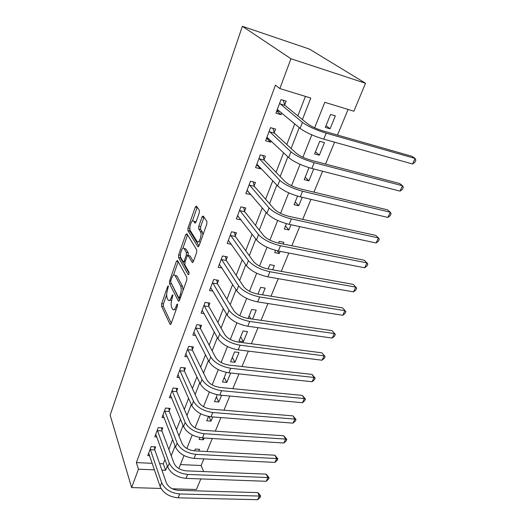 <?xml version="1.0" encoding="UTF-8"?>
<svg xmlns="http://www.w3.org/2000/svg" width="526" height="526" viewBox="0 0 526 526"><rect width="100%" height="100%" fill="white"/><g stroke="black" fill="none" stroke-linecap="round" stroke-linejoin="round"><path stroke-width="0.79" d="M168.386 285.934L167.656 286.427L161.66 303.653L161.554 306.224L170.089 324.43L171.114 323.72L177.472 305.987L177.512 304.048L176.756 304.567L175.934 306.875C174.763 309.755 173.639 310.544 172.567 309.235L171.686 307.467C170.851 305.205 170.957 302.378 172.002 298.978L172.876 294.843L172.12 295.323L171.318 297.604C170.174 300.451 169.089 301.247 168.057 299.991L167.209 298.295C166.407 296.112 166.518 293.344 167.531 289.997L168.386 285.934M199.242 212.925L199.315 210.268L196.474 206.1L195.291 207.086L187.992 228.047L187.9 230.631L197.829 246.668L199.052 245.787L206.81 224.122L206.915 221.446L203.26 216.068L202.03 217.047L198.762 226.259L198.664 228.902L200.505 231.749C202.438 234.82 198.795 244.656 196.974 241.329L190.373 230.763C188.538 227.909 191.97 218.251 193.752 221.321L194.837 223.004L196.027 222.064L199.242 212.925M138.456 469.199L136.372 462.597L275.453 85.153L279.858 88.572L290.944 58.734L242.381 26.3L110.151 415.132L131.625 487.582L138.456 469.199L154.466 469.856M177.505 260.482L176.42 261.271L169.563 280.956L169.464 283.54L178.399 301.109L179.491 300.359L186.763 280.069L186.848 277.353L177.505 260.482M178.636 254.913L185.711 234.603L186.842 233.715L196.711 249.843L196.625 252.559L193.384 261.586L192.194 262.415L188.203 255.59L187.046 256.418L184.988 262.244L184.902 264.913L188.979 272.139C189.182 273.809 188.893 274.631 188.111 274.598L178.544 257.51L178.636 254.913L180.464 255.228L180.365 257.832L178.544 257.51M136.372 462.597L152.244 463.314M159.628 463.649L163.27 463.814L164.96 459.441M168.839 449.421L172.633 439.604M176.48 429.663L180.517 419.235M184.33 409.379L188.61 398.307M192.385 388.543L196.928 376.807M200.662 367.141L205.475 354.702M209.17 345.148L214.273 331.965M217.922 322.537L223.32 308.578M226.916 299.281L232.63 284.507M236.174 275.348L242.216 259.719M245.701 250.718L252.092 234.188M255.511 225.352L262.277 207.869M265.617 199.222L272.77 180.74M276.038 172.291L283.593 152.75M286.782 144.518L294.77 123.86M297.861 115.865L305.396 96.389M154.723 449.316L155.643 446.87L151.12 446.62L147.76 455.595L149.654 455.687M161.863 430.393L162.81 427.888L158.247 427.579L154.802 436.777L156.814 436.902M169.188 410.984L170.161 408.419L165.559 408.044L162.021 417.48L164.165 417.644M176.703 391.081L177.696 388.444L173.054 388.01L169.431 397.689L171.726 397.893M184.409 370.652L185.435 367.95L180.753 367.45L177.032 377.385L179.498 377.635M192.325 349.691L193.371 346.91L188.656 346.338L184.836 356.543L187.493 356.845M200.452 328.158L201.524 325.311L196.77 324.66L192.851 335.141L195.725 335.509M208.796 306.047L209.9 303.114L205.107 302.391L201.077 313.154L204.206 313.608M217.37 283.323L218.507 280.312L213.674 279.503L209.532 290.569L212.964 291.115M226.187 259.969L227.357 256.872L222.485 255.971L218.224 267.353L222.018 268.017M235.254 235.944L236.457 232.762L231.545 231.775L227.16 243.472L231.387 244.288M244.577 211.235L245.813 207.954L240.862 206.869L236.358 218.915L241.125 219.914M254.176 185.803L255.452 182.43L250.461 181.24L245.82 193.64L250.909 194.462M264.059 159.615L265.374 156.143L260.337 154.848L255.564 167.616L260.574 168.853L260.863 168.077M274.237 132.644L275.591 129.067L270.515 127.66L265.597 140.81L270.647 142.165L271.127 140.896M284.73 104.852L286.124 101.156L281.009 99.631L275.933 113.189L281.029 114.661L281.699 112.873M180.425 464.583L201.129 465.517L203.871 458.882M206.909 451.518L212.28 438.506M215.318 431.136L220.92 417.565M223.964 410.195L229.803 396.032M232.847 388.668L238.942 373.894M241.98 366.537L248.344 351.118M251.375 343.767L258.016 327.672M261.047 320.334L267.977 303.535M271.002 296.21L278.241 278.668M281.252 271.363L288.82 253.039M291.818 245.76L299.721 226.614M302.713 219.368L310.971 199.361M313.943 192.148L322.576 171.233M325.535 164.059L334.562 142.184M337.501 135.064L348.074 109.441M198.841 451.078L199.564 449.309L195.284 449.072L194.567 450.848M199.933 437.579L199.144 439.519L203.444 439.789L204.173 437.994M208.467 416.46L206.711 420.807L211.038 421.129L212.747 416.927M217.251 394.743L214.463 401.627L218.823 402.009L221.564 395.276M226.279 372.401L222.413 381.961L226.811 382.402L230.638 373M234.997 362.296L239.001 352.459L234.557 351.92L230.572 361.789L234.997 362.296L232.314 357.47M243.393 341.67L247.503 331.577L243.032 330.966L238.935 341.091L243.393 341.67L240.606 336.969M252.585 319.104L256.234 310.143L251.73 309.459L248.088 318.454M262.474 294.823L265.196 288.13L260.659 287.367L257.944 294.087M272.659 269.812L274.401 265.525L269.831 264.683L268.089 268.983M275.617 250.376L274.697 252.638L279.286 253.519L280.167 251.362M283.152 244.031L283.862 242.295L279.253 241.368L278.55 243.111M286.407 223.675L284.264 228.988L288.886 229.961L291.003 224.753M297.545 196.126L294.093 204.673L298.748 205.732L302.187 197.296M309.045 167.682L304.206 179.655L308.894 180.819L313.726 168.958M319.335 155.183L324.45 142.612L319.709 141.303L314.607 153.921L319.335 155.183L315.462 151.817M330.078 128.798L335.345 115.858L330.578 114.431L325.318 127.424L330.078 128.798L326.035 125.655M314.647 127.785L324.798 102.32L353.886 111.216L365.524 83.259L309.446 49.089L242.381 26.3M201.129 465.517L203.634 471.566M200.84 478.91L196.435 489.489L172.278 488.779M365.524 83.259L290.944 58.734M302.411 119.56L310.8 98.04L279.858 88.572M161.916 470.165L165.591 470.316L167.307 465.918M171.233 455.838L175.086 445.963M178.991 435.962L183.081 425.468M186.954 415.547L191.3 404.409M195.133 394.579L199.742 382.764M203.536 373.026L208.427 360.501M212.175 350.875L217.356 337.6M221.065 328.092L226.548 314.035M230.21 304.659L236.016 289.767M239.619 280.536L245.767 264.775M249.304 255.695L255.814 239.021M259.285 230.105L266.169 212.465M269.575 203.74L276.854 185.08M280.18 176.552L287.873 156.82M291.121 148.503L299.255 127.64M131.625 487.582L160.989 488.444M311.826 134.866L302.917 157.228M300.09 164.329L291.555 185.731M288.721 192.851L280.549 213.352M277.708 220.473L269.884 240.119M267.037 247.246L259.535 266.077M256.695 273.211L249.502 291.259M246.661 298.393L239.757 315.699M236.917 322.826L230.303 339.434M227.462 346.555L221.111 362.493M218.277 369.607L212.182 384.9M209.355 392.002L203.496 406.69M200.676 413.771L195.054 427.881M192.24 434.949L186.835 448.494M184.028 455.549L178.84 468.561M163.27 463.814L165.591 470.316M203.444 439.789L202.615 437.895M211.038 421.129L208.921 416.539M218.823 402.009L216.35 396.959M226.811 382.402L224.234 377.464M250.981 318.874L249.107 315.929M279.286 253.519L277.064 250.731M288.886 229.961L285.46 226.016M298.748 205.732L295.185 201.971M308.894 180.819L305.179 177.249M184.902 248.548L185.099 248.89M250.79 194.771L247.529 190.918M260.574 168.853L256.977 165.019M270.647 142.165L266.623 138.312M281.029 114.661L276.742 111.025M169.872 300.267L171.542 300.57M174.415 309.498L176.065 309.913M166.676 294.665L163.448 303.916L163.343 306.487L171.272 323.286M171.095 282.843L179.59 300.076M178.196 261.718L173.508 275.118M170.865 280.443L170.799 282.258L178.676 297.611L179.438 297.085L180.319 294.613C181.398 291.102 181.496 288.228 180.609 285.993L175.066 275.552C173.994 274.25 172.876 275.078 171.706 278.044L170.865 280.443M183.068 290.378L182.469 286.295L180.609 285.993M175.099 275.598L176.894 275.854L182.469 286.295M182.884 248.298L187.545 234.958L185.711 234.603M193.39 261.573L190.07 255.925L189.465 255.814M189.09 273.316L180.365 257.832M184.192 248.726C182.476 245.471 179.136 255.071 180.964 257.937L183.127 261.77L184.251 260.949L186.303 255.136L186.388 252.48L184.192 248.726L186.033 249.061L184.508 248.785M183.705 261.869L185.02 262.158M186.033 249.061L188.242 252.815L188.15 255.505M194.193 221.413L195.606 221.696L195.961 222.235M198.867 241.684L200.393 242.045M202.924 234.971L202.332 232.005L200.432 231.631M204.022 217.179L200.649 226.634L200.557 229.277L202.332 232.005M189.879 228.277L189.741 230.993L199.012 245.879M197.243 207.224L192.431 220.973M148.667 453.162L160.141 486.576L161.646 482.73L150.199 449.072M154.427 446.804L154.789 449.868L166.38 482.881C168.478 487.24 172.469 489.719 178.36 490.337L257.72 492.599L259.916 494.782L260.58 496.169L259.91 497.622L257.701 499.7L178.123 497.813C169.24 496.912 163.251 493.164 160.141 486.576M257.701 499.7L259.384 496.051L179.682 493.967C170.792 493.04 164.776 489.298 161.646 482.73M260.58 496.169L259.384 496.051L257.72 492.599M154.789 449.868L150.265 449.625M155.735 434.285L167.741 467.127L169.287 463.176L157.307 430.09M161.541 427.802L161.936 430.945L174.06 463.393C176.236 467.68 180.293 470.165 186.237 470.849L266.189 474.143L269.102 477.733L268.411 479.225L266.195 481.283L186.02 478.371C177.052 477.365 170.963 473.617 167.741 467.127M266.195 481.283L267.918 477.549L187.624 474.419C178.643 473.393 172.528 469.646 169.287 463.176M269.102 477.733L267.918 477.549L266.189 474.143M161.936 430.945L157.373 430.643M162.981 414.929L175.546 447.153L177.13 443.089L164.592 410.622M168.826 408.308L169.267 411.536L181.943 443.372C184.199 447.593 188.328 450.078 194.324 450.835L274.881 455.214L277.84 458.823L277.136 460.355L274.907 462.4L194.127 458.402C185.08 457.291 178.886 453.543 175.546 447.153M274.907 462.4L276.676 458.56L195.771 454.339C186.71 453.208 180.497 449.46 177.13 443.089M277.84 458.823L276.676 458.56L274.881 455.214M169.267 411.536L164.664 411.174M170.411 395.072L183.561 426.632L185.191 422.463L172.068 390.654M176.302 388.313L176.782 391.627L190.044 422.812C192.378 426.961 196.579 429.446 202.635 430.275L283.79 435.798L286.801 439.427L286.078 440.992L283.843 443.023L202.457 437.882C193.325 436.659 187.026 432.911 183.561 426.632M283.843 443.023L285.664 439.085L204.147 433.713C195.001 432.471 188.683 428.716 185.191 422.463M286.801 439.427L285.664 439.085L283.79 435.798M176.782 391.627L172.147 391.199M178.038 374.696L191.799 405.546L193.476 401.259L179.741 370.159M183.969 367.792L184.495 371.198L198.368 401.686C200.794 405.75 205.061 408.235 211.176 409.143L292.943 415.869L296.006 419.518L295.257 421.129L293.021 423.134L211.018 416.796C201.8 415.455 195.389 411.707 191.799 405.546M293.021 423.134L294.882 419.09L212.76 412.509C203.523 411.148 197.092 407.394 193.476 401.259M296.006 419.518L294.882 419.09L292.943 415.869M184.495 371.198L179.82 370.705M185.869 353.781L200.268 383.875L201.991 379.47L187.611 349.126M191.839 346.726L192.411 350.231L206.922 379.963C209.44 383.947 213.78 386.426 219.953 387.419L302.332 395.414L305.448 399.076L304.685 400.733L302.437 402.712L219.822 395.118C210.512 393.652 203.996 389.904 200.268 383.875M302.437 402.712L304.35 398.563L221.61 390.706C212.287 389.214 205.745 385.473 201.991 379.47M305.448 399.076L304.35 398.563L302.332 395.414M192.411 350.231L187.697 349.665M193.91 332.3L208.973 361.586L210.748 357.049L195.698 327.52M199.906 325.088L200.544 328.697L215.719 357.627C218.329 361.513 222.754 363.999 228.981 365.07L311.977 374.407L315.146 378.089L314.364 379.792L312.109 381.745L228.876 372.816C219.48 371.218 212.846 367.477 208.973 361.586M312.109 381.745L314.075 377.484L230.717 368.279C221.301 366.655 214.641 362.914 210.748 357.049M315.146 378.089L314.075 377.484L311.977 374.407M200.544 328.697L195.79 328.06M202.168 310.241L217.935 338.652L219.756 333.99L204.009 305.33M208.197 302.858L208.894 306.579L224.773 334.648C227.482 338.435 231.986 340.914 238.271 342.084L321.879 352.821L325.114 356.523L324.305 358.272L322.043 360.205L238.193 349.862C228.705 348.133 221.952 344.398 217.935 338.652M322.043 360.205L324.069 355.819L240.093 345.194C230.579 343.439 223.806 339.697 219.756 333.99M325.114 356.523L321.879 352.821M208.894 306.579L204.108 305.862M210.656 287.577L227.153 315.054L229.034 310.248L212.543 282.528M216.705 280.01L217.475 283.849L234.09 311.004C236.904 314.68 241.487 317.152 247.838 318.414L332.064 330.644L335.358 334.365L334.523 336.16L332.261 338.06L247.785 326.238C238.206 324.364 231.328 320.636 227.153 315.054M332.261 338.06L334.339 333.556L249.738 321.432C240.139 319.525 233.235 315.797 229.034 310.248M335.358 334.365L332.064 330.644M217.475 283.849L212.649 283.054M202.359 216.35L203.95 217.08M202.543 216.62L202.162 216.712M219.375 264.269L236.647 290.753L238.58 285.802L221.321 259.081M225.444 256.517L226.298 260.488L243.683 286.65C246.602 290.214 251.27 292.68 257.687 294.047L342.531 307.841L345.884 311.576L345.03 313.424L342.761 315.291L257.668 301.911C247.989 299.886 240.98 296.164 236.647 290.753M342.761 315.291L344.898 310.662L259.68 296.96C249.981 294.895 242.946 291.18 238.58 285.802M345.884 311.576L342.531 307.841M226.298 260.488L221.433 259.607M228.35 240.31L246.431 265.722L248.423 260.626L230.349 234.971M234.425 232.354L235.372 236.463L253.565 261.567C256.603 265.012 261.356 267.464 267.833 268.937L353.294 284.388L356.713 288.143L355.839 290.043L353.564 291.877L267.846 276.84C258.069 274.651 250.935 270.943 246.431 265.722M353.564 291.877L355.76 287.117L269.917 271.738C260.127 269.516 252.96 265.808 248.423 260.626M356.713 288.143L353.294 284.388M235.372 236.463L230.46 235.484M238.133 216.028L237.489 215.89M237.574 215.653L256.504 239.922L258.562 234.668L239.632 210.163M243.656 207.481L244.702 211.741L263.743 235.72C266.906 239.028 271.751 241.473 278.293 243.058L364.373 260.258L366.938 262.882L280.476 245.741C270.588 243.341 263.283 239.652 258.562 234.668M364.676 267.78L366.938 262.882L367.858 264.032L366.951 265.985L364.676 267.78L278.333 251.001C268.464 248.64 261.192 244.952 256.504 239.922M244.702 211.741L239.757 210.676M248.002 191.03L246.891 190.774M247.075 190.287L266.899 213.326L269.016 207.908L249.192 184.626M253.137 181.878L254.308 186.303L274.243 209.072C277.531 212.234 282.475 214.667 289.076 216.377L375.774 235.418L378.444 237.93L291.358 218.921C281.377 216.35 273.928 212.675 269.016 207.908M376.116 242.979L378.444 237.93L379.325 239.212L378.398 241.224L376.116 242.979L289.155 224.352C279.188 221.814 271.771 218.139 266.899 213.326M254.308 186.303L249.324 185.132M258.299 165.348L256.57 164.914M256.852 164.165L277.616 185.895L279.799 180.3L259.035 158.339M262.895 155.505L264.203 160.114L285.072 181.582C288.491 184.593 293.534 187.013 300.201 188.847L387.511 209.841L390.299 212.234L302.595 191.254C292.509 188.486 284.908 184.836 279.799 180.3M387.899 217.435L390.299 212.234L391.14 213.648L390.18 215.719L387.899 217.435L300.32 196.855C290.253 194.127 282.686 190.471 277.616 185.895M264.203 160.114L259.173 158.832M268.996 138.871L266.537 138.292M266.925 137.253L288.675 157.583L290.931 151.81L269.174 131.25M272.922 128.324L274.388 133.131L296.25 153.217C299.807 156.058 304.948 158.464 311.681 160.43L399.609 183.495L402.508 185.757L314.193 162.685C304.008 159.713 296.256 156.09 290.931 151.81M400.036 191.122L402.508 185.757L403.31 187.315L402.324 189.452L400.036 191.122L311.846 168.478C301.681 165.545 293.955 161.909 288.675 157.583M274.388 133.131L269.319 131.743M283.192 100.282L281.002 99.657M279.931 111.38L276.808 110.861M277.307 109.526L300.096 128.344L302.43 122.387L279.622 103.339M283.244 100.328L284.888 105.325L307.789 123.926C311.491 126.588 316.744 128.975 323.543 131.079L412.075 156.34L415.099 158.464L326.173 133.183C315.889 129.994 307.973 126.391 302.43 122.387M412.548 163.994L415.099 158.464L415.849 160.174L414.836 162.376L412.548 163.994L323.746 139.16C313.476 136.017 305.593 132.414 300.096 128.344M284.888 105.325L279.779 103.819M168.511 286.558L167.656 286.427M177.663 304.699L176.756 304.567M173.001 295.454L172.12 295.323M172.429 297.769L171.318 297.604M177.091 307.046L175.934 306.875M170.746 324.424L170.036 324.325M163.343 306.487L161.554 306.224M163.448 303.916L161.66 303.653M179.05 301.148L178.367 301.043M171.272 283.83L169.464 283.54M170.707 281.14L169.563 280.956M178.11 261.567L176.42 261.271M180.602 297.262L179.438 297.085M181.483 294.797L180.319 294.613M176.966 275.979L175.138 275.677M192.825 262.527L192.194 262.415M190.07 255.925L188.203 255.59M188.558 274.664L188.104 274.585M185.376 261.146L184.251 260.949M187.743 255.393L186.303 255.136M188.242 252.815L186.388 252.48L188.242 252.822M195.376 223.109L194.837 223.004M195.606 221.696L193.752 221.321M200.584 229.323L198.69 228.948M200.649 226.634L198.762 226.259M203.924 217.435L202.03 217.047M198.434 246.786L197.829 246.668M189.755 231.013L187.913 230.651M189.833 228.409L187.992 228.047M197.145 207.474L195.291 207.086M178.123 497.813L179.682 493.967M186.02 478.371L187.624 474.419M194.127 458.402L195.771 454.339M202.457 437.882L204.147 433.713M211.018 416.796L212.76 412.509M219.822 395.118L221.61 390.706M228.876 372.816L230.717 368.279M238.193 349.862L240.093 345.194M247.785 326.238L249.738 321.432M202.438 216.646L202.28 217.1M257.668 301.911L259.68 296.96M267.846 276.84L269.917 271.738M278.333 251.001L280.476 245.741M289.155 224.352L291.358 218.921M300.32 196.855L302.595 191.254M311.846 168.478L314.193 162.685M323.746 139.16L326.173 133.183M170.661 324.503L170.089 324.43M178.998 301.194L178.399 301.109M180.385 297.867L179.09 297.67M176.894 275.854L175.066 275.552M188.545 274.677L188.111 274.598M202.405 232.124L200.505 231.749M200.557 229.277L198.664 228.902M189.741 230.993L187.9 230.631"/></g></svg>
